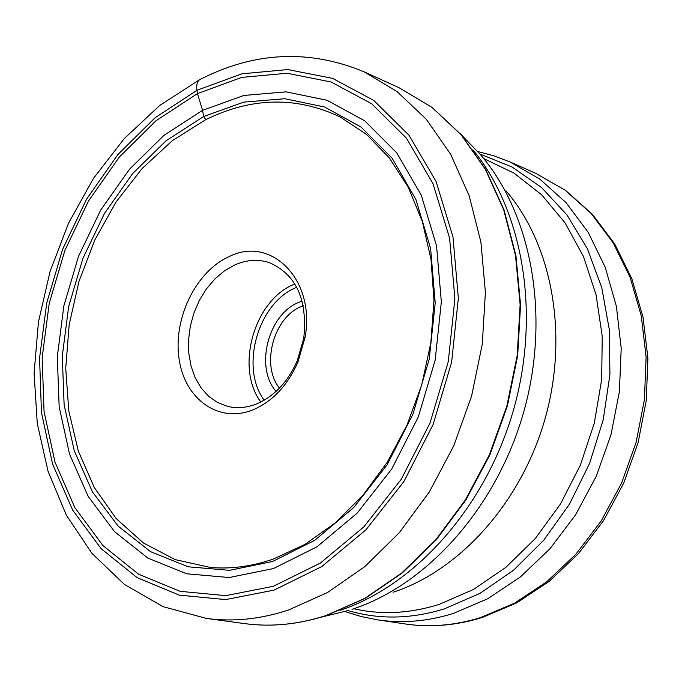 <?xml version="1.0" encoding="UTF-8"?>
<svg xmlns="http://www.w3.org/2000/svg" width="682" height="682" viewBox="0 0 682 682"><rect width="100%" height="100%" fill="white"/><g stroke="black" fill="none" stroke-linecap="round" stroke-linejoin="round"><path stroke-width="1.02" d="M205.759 119.64L172.418 140.603L142.206 168.42L116.051 201.983L94.764 240.073L78.984 281.385L69.189 324.564L65.728 368.212L68.78 410.879L78.353 451.117L94.278 487.477L116.162 518.542L143.416 542.983L175.18 559.615L210.363 567.45C230.9 569.248 251.863 566.461 273.269 559.087L304.871 544.432L335.084 523.026L362.841 495.422L387.12 462.422L407.001 425.108L421.757 384.733L430.845 342.722L433.965 300.54L431.067 259.663L422.346 221.48L408.228 187.226L389.337 157.934L366.439 134.388L340.386 117.091C296.704 96.23 251.837 97.083 205.759 119.64L203.654 116.494L202.571 110.322L243.9 95.437L286.065 91.857L327.045 100.263L364.674 120.791L396.771 152.896L421.297 195.274L436.557 245.87L441.348 301.913L435.176 360.13L418.288 416.983L391.724 469.003L357.206 513.094L316.942 546.819L273.422 568.558L229.186 577.526L186.638 573.784L147.875 558.089L114.627 531.747L88.208 496.445L69.538 454.118L59.164 406.83L57.305 356.695L63.878 305.834L78.532 256.296L100.689 210.116L129.512 169.204L163.91 135.394L202.571 110.322L197.448 93.613L241.726 77.398L287.003 73.255L331.094 81.985L371.69 103.783L406.404 138.131L433.01 183.671L449.617 238.188L454.894 298.699L448.27 361.622L430.01 423.079L401.263 479.267L363.907 526.811L320.378 563.059L273.414 586.264L225.785 595.65L180.074 591.328L138.54 574.176L102.999 545.651L74.841 507.604L55.012 462.123L44.049 411.425L42.156 357.743L49.232 303.32L64.909 250.328L88.575 200.892L119.341 157.03L156.093 120.68L197.448 93.613L196.936 90.314C196.16 84.108 197.524 80.331 201.037 78.993M229.101 256.603C271.24 235.196 315.826 280.029 305.05 337.394L297.881 362.21C287.446 385.662 272.45 401.553 252.894 409.873C218.564 423.761 184.541 398.961 179.034 358.613C173.04 318.451 195.939 271.385 229.101 256.603M279.467 388.084C260.567 365.023 273.678 316.994 301.785 306.278L303.26 305.689M276.082 391.383C254.539 367.18 268.265 314.018 299.048 302.271L302.152 301.086M256.526 403.94C246.603 407.845 236.927 408.646 227.515 406.37L217.549 402.533L208.641 396.302L201.105 387.913L195.171 377.692L191.028 365.995L188.803 353.225L188.564 339.832L190.295 326.243L193.952 312.936L199.4 300.327L206.467 288.861L214.924 278.921L224.48 270.839L234.838 264.923C246.492 259.799 257.89 259.007 269.04 262.527C296.167 274.241 307.735 299.5 303.754 338.298L297.267 360.752C287.83 381.98 274.249 396.37 256.526 403.94M272.476 561.525L314.675 540.357L353.685 507.596L387.12 464.809L412.849 414.383L429.208 359.286L435.218 302.859L430.615 248.512L415.875 199.417L392.141 158.25L361.059 127.023L324.572 106.997L284.803 98.728L243.832 102.112L203.654 116.494L166.05 140.799L132.564 173.654L104.499 213.423L82.931 258.35L68.669 306.55L62.284 356.047L64.125 404.81L74.261 450.785L92.471 491.901L118.199 526.154L150.552 551.661L188.232 566.802L229.561 570.331L272.476 561.525M274.011 590.126L321.699 566.614L365.91 529.846L403.872 481.594L433.087 424.536L451.629 362.116L458.347 298.213L452.95 236.765L436.054 181.421L409.004 135.232L373.736 100.416L332.518 78.353L287.761 69.564L241.837 73.818L196.936 90.314L155.027 117.798L117.781 154.669L86.605 199.135L62.633 249.254L46.743 302.961L39.565 358.118L41.466 412.525L52.548 463.931L72.633 510.068L101.149 548.695L137.167 577.68L179.289 595.139L225.657 599.589L274.011 590.126M206.322 618.404C232.963 622.027 260.328 619.247 288.409 610.058L327.565 592.505L365.006 566.469L399.362 532.616L429.328 491.969L453.735 445.892L471.612 396.003L482.285 344.146L485.396 292.228L480.912 242.144L469.131 195.649L450.657 154.268L426.31 119.273L397.086 91.584L364.12 71.823C308.92 48.985 254.019 51.653 199.425 79.82L159.793 105.412L124.192 138.668L93.536 178.326L68.618 223.04L50.084 271.393L38.456 321.913L34.1 373.08L37.263 423.377L48.021 471.219L66.307 515.063L91.917 553.341L124.405 584.423L162.998 606.63L206.322 618.404L244.463 623.587C270.95 627.193 298.102 624.516 325.936 615.556L364.717 598.421L401.758 572.982L435.696 539.888L465.252 500.136L489.267 455.047L506.811 406.225L517.212 355.45L520.127 304.573L515.524 255.452L503.7 209.809L485.26 169.136L461.006 134.669L431.936 107.347L399.149 87.765L364.12 71.823M472.89 149.784C523.409 211.224 540.954 314.786 513.222 410.939C485.439 507.076 415.398 585.352 339.909 610.407M352.006 609.333C427.222 584.977 496.948 507.067 523.827 411.587C550.672 316.09 531.704 213.739 480.154 154.32L460.077 133.467M506.01 190.875C551.985 244.062 568.805 334.206 545.276 418.015C521.696 501.807 460.231 570.365 393.071 592.266M353.753 608.745C381.332 615.011 409.78 613.561 439.106 604.414L473.478 589.47L505.925 567.305L535.302 538.524L560.459 504.041L580.391 465.081L594.312 423.07L601.669 379.593L602.24 336.294L596.059 294.786L583.477 256.543L565.08 222.886L541.678 194.856L514.211 173.254L483.717 158.565M479.889 153.996L512.191 167.073L541.619 187.576L567.023 215.018L587.347 248.649L601.694 287.378L609.358 329.858L609.921 374.512L603.263 419.601L589.615 463.351L569.521 504.049L543.81 540.118L513.555 570.229L480 593.357L444.383 608.856C410.948 619.145 378.851 619.716 348.076 610.578M344.947 611.541L361.179 616.545L377.922 619.904C402.568 623.544 427.716 621.387 453.377 613.425L487.801 598.711L520.366 576.963L549.999 548.712L575.599 514.825L596.179 476.437L610.961 434.877L619.392 391.647L621.2 348.289L616.392 306.354L605.224 267.293L588.225 232.383L566.111 202.699L539.752 179.059L510.119 162.009L494.152 155.922L477.758 151.515M510.119 162.009L535.472 173.177L564.935 190.082L591.141 213.475L613.152 242.801L630.091 277.242L641.242 315.749L646.11 357.053L644.405 399.737L636.127 442.277L621.558 483.154L601.226 520.895L575.906 554.193L546.563 581.942L514.288 603.297L480.145 617.721C454.724 625.496 429.788 627.585 405.33 623.97L377.922 619.904M296.772 287.284L296.465 287.42C258.111 302.518 239.595 367.18 264.173 400.198M294.888 283.951L294.274 284.215C254.215 300.029 234.983 367.675 260.805 402.022M399.149 87.765L432.124 107.458L461.322 134.9L485.644 169.443L504.117 210.15L515.95 255.784L520.562 304.837L517.681 355.612L507.306 406.293L489.812 455.022L465.84 500.034L436.327 539.735L402.406 572.829L365.339 598.293L326.465 615.488M326.294 615.548C298.375 624.524 271.104 627.201 244.463 623.587M348.161 610.543L320.37 617.381M535.472 173.177L565.668 190.5L592.394 214.319L614.704 243.968L631.779 278.546L642.99 317.002L647.9 358.084L646.272 400.428L638.13 442.584L623.732 483.086L603.587 520.537L578.43 553.665L549.138 581.396L516.743 602.871L482.336 617.466M481.739 617.653C455.926 625.556 430.461 627.653 405.33 623.97M303.754 338.298L305.05 337.394M297.267 360.752L297.881 362.21"/></g></svg>
